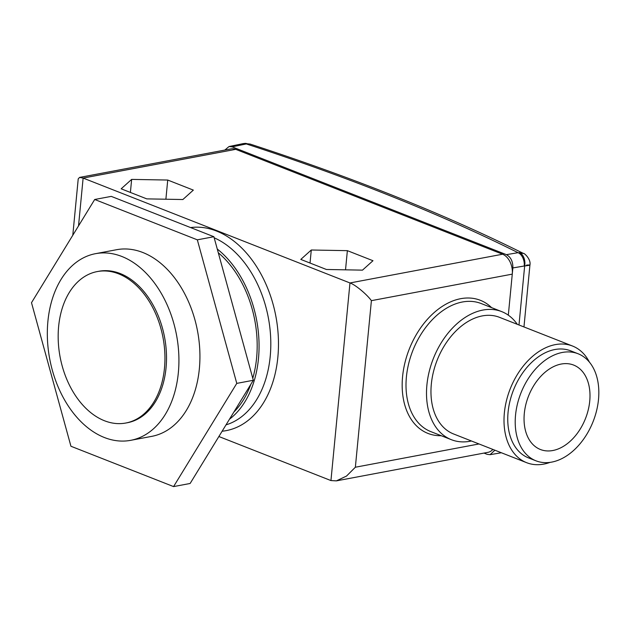 <?xml version="1.0" encoding="UTF-8"?>
<svg xmlns="http://www.w3.org/2000/svg" width="630" height="630" viewBox="0 0 630 630"><rect width="100%" height="100%" fill="white"/><g stroke="black" fill="none" stroke-linecap="round" stroke-linejoin="round"><path stroke-width="0.94" d="M121.842 256.473A94.965 64.528 -100.7 0 0 95.555 253.669A94.965 64.528 -100.7 0 0 47.478 340.011A94.965 64.528 -100.7 0 0 104.407 437.527A94.965 64.528 -100.7 0 0 130.694 440.331A94.965 64.528 -100.7 0 0 178.77 353.989A94.965 64.528 -100.7 0 0 121.842 256.473M130.694 440.331L151.704 436.37A94.965 64.528 -100.7 0 0 199.781 350.036A94.965 64.528 -100.7 0 0 142.852 252.512A94.965 64.528 -100.7 0 0 116.566 249.716L95.555 253.669M118.629 273.837A77.057 52.361 -100.7 0 0 97.303 271.561A77.057 52.361 -100.7 0 0 58.291 341.618A77.057 52.361 -100.7 0 0 104.486 420.753A77.057 52.361 -100.7 0 0 125.819 423.021A77.057 52.361 -100.7 0 0 164.824 352.965A77.057 52.361 -100.7 0 0 118.629 273.837M125.819 423.021L127.378 422.73A77.057 52.361 -100.7 0 0 166.391 352.674A77.057 52.361 -100.7 0 0 120.196 273.538A77.057 52.361 -100.7 0 0 98.871 271.27L97.303 271.561M589.735 401.129A45.368 30.618 111.5 0 0 573.615 365.061A45.368 30.618 111.5 0 0 524.31 413.445A45.368 30.618 111.5 0 0 540.43 449.505A45.368 30.618 111.5 0 0 589.735 401.129M515.545 415.091A57.527 38.824 111.5 0 0 535.98 460.821A57.527 38.824 111.5 0 0 598.5 399.475A57.527 38.824 111.5 0 0 578.064 353.745A57.527 38.824 111.5 0 0 515.545 415.091M578.064 353.745L570.615 350.815A57.527 38.824 111.5 0 0 508.087 412.162A57.527 38.824 111.5 0 0 528.523 457.892L535.98 460.821M589.404 362.132A62.677 42.304 111.5 0 0 572.497 346.02A62.677 42.304 111.5 0 0 504.37 412.863A62.677 42.304 111.5 0 0 526.641 462.688A62.677 42.304 111.5 0 0 549.99 462.404M572.497 346.02L499.448 317.307A62.677 42.304 111.5 0 0 431.329 384.15A62.677 42.304 111.5 0 0 453.592 433.976L526.641 462.688M517.285 324.316A68.812 46.439 111.5 0 0 501.693 311.606A68.812 46.439 111.5 0 0 426.904 384.985A68.812 46.439 111.5 0 0 451.348 439.685A68.812 46.439 111.5 0 0 471.429 440.992M233.872 412.044A94.965 64.528 -100.7 0 0 250.803 384.387M252.78 378.284A94.965 64.528 -100.7 0 0 218.295 252.772M250.118 144.065C354.139 178.054 445.252 214.523 523.475 253.457L518.057 252.685A10.852 7.111 80.4 0 1 524.231 266.01L512.867 267.931C512.993 261.505 510.835 257.079 506.402 254.654L518.057 252.685A1498.534 431.385 5.5 0 0 246.267 143.923A10.852 7.599 78.4 0 0 243.085 143.64L250.126 144.073L247.22 143.758L232.116 146.837L229.021 146.538L224.823 150.066M244.7 143.412A10.852 7.844 85.2 0 1 247.22 143.758M229.485 419.202A97.681 66.37 -100.7 0 0 258.709 336.168A97.681 66.37 -100.7 0 0 217.271 249.039M492.865 449.418A16.278 11.064 79.3 0 1 488.061 452.316L336.389 480.871L330.947 480.564L218.878 436.519M330.947 480.564L349.973 282.957L83.129 178.07L78.522 225.91M508.315 315.165L512.269 274.137L371.401 300.66L355.359 467.232L478.981 443.961M121.165 188.811L131.646 179.4L167.73 180.046L193.339 190.11L182.857 199.529L146.774 198.875L121.165 188.811M72.789 235.273L78.222 178.881L79.561 177.416L231.226 148.861A16.278 11.064 79.3 0 1 235.738 149.341L502.583 254.221A16.278 11.064 79.3 0 1 512.269 274.137L512.867 267.931M326.411 269.482L300.801 259.418L311.283 250.008L347.366 250.653L372.976 260.718L362.494 270.136L326.411 269.482M501.378 452.757L490.093 454.671L487.171 454.332L483.99 453.08M490.093 454.671L494.873 450.206M506.402 254.654L232.116 146.837M526.617 265.072C531.578 264.852 530.925 265.151 524.664 265.962L524.231 266.01M336.389 480.871L346.524 476.052L355.359 467.232M502.583 254.221L349.973 282.957C355.044 284.532 366.825 294.273 371.401 300.66M79.561 177.416L83.129 178.07L235.738 149.341M519.435 252.583A10.852 7.402 88.2 0 1 524.664 265.962L518.986 324.986M130.394 192.441L131.646 179.4M165.887 199.222L167.73 180.046M310.031 263.049L311.283 250.008M345.523 269.829L347.366 250.653M70.938 446.253L173.573 486.588L236.77 383.386L197.332 239.833L94.697 199.489L31.5 302.699L70.938 446.253M173.573 486.588L190.126 483.478L253.323 380.268L213.885 236.723L111.25 196.379L94.697 199.489M236.77 383.386L253.323 380.268M197.332 239.833L213.885 236.723M501.693 311.606L481.194 303.542A68.812 46.439 111.5 0 0 406.405 376.929A68.812 46.439 111.5 0 0 430.849 431.629L451.348 439.685M441.244 435.716A71.521 48.274 -68.5 0 1 402.586 376.567A71.521 48.274 -68.5 0 1 437.795 309.566A71.521 48.274 -68.5 0 1 491.589 307.629M226.02 424.864A97.681 66.37 -100.7 0 0 270.53 335.144A97.681 66.37 -100.7 0 0 214.184 237.809M190.606 227.572A103.107 70.056 79.3 0 1 216.5 231.029A103.107 70.056 79.3 0 1 278.421 339.83A103.107 70.056 79.3 0 1 222.122 431.227M523.475 253.457C524.05 252.74 531.263 259.355 529.924 265.08L523.963 326.946M243.085 143.64L229.021 146.538"/></g></svg>

